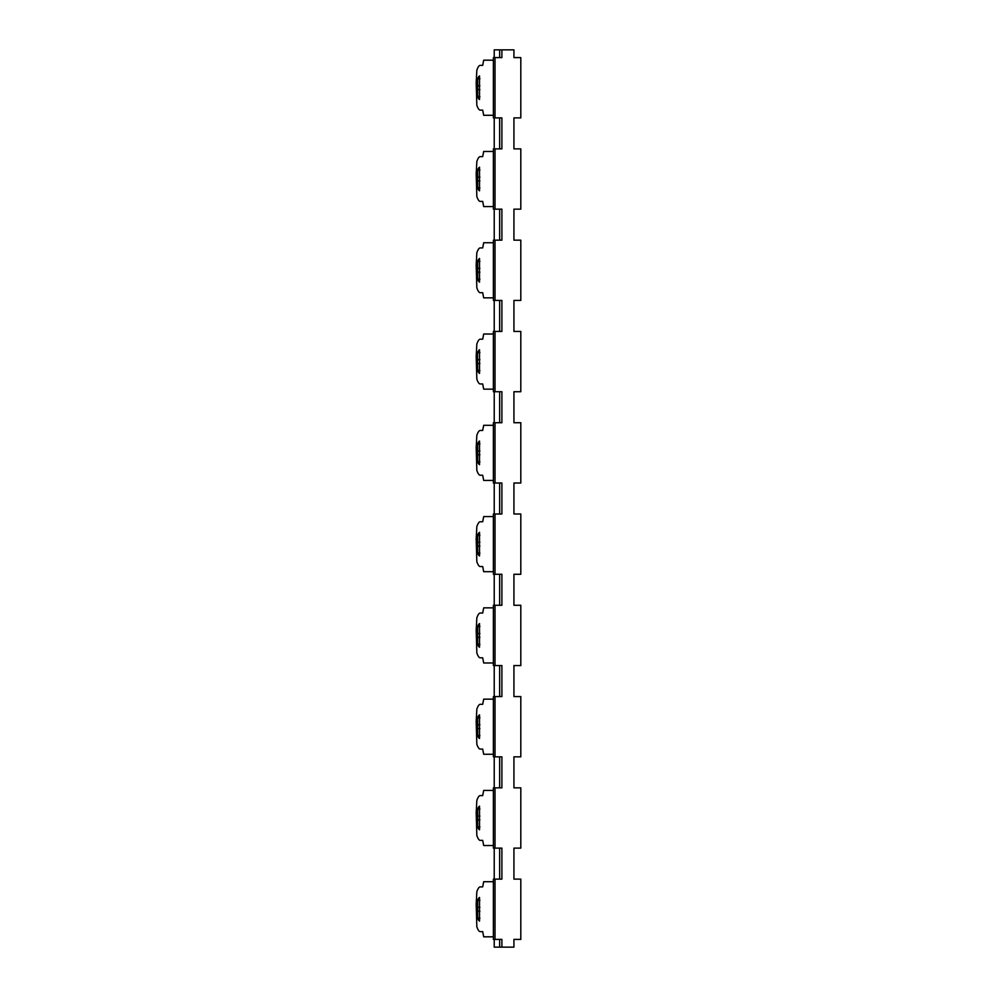 <?xml version="1.0" encoding="UTF-8"?>
<svg xmlns="http://www.w3.org/2000/svg" width="997" height="997" viewBox="0 0 997 997"><rect width="100%" height="100%" fill="white"/><g stroke="black" fill="none" stroke-linecap="round" stroke-linejoin="round"><path stroke-width="1.5" d="M480.255 886.869L482.685 886.869L480.255 886.869A440.898 23.081 -90 0 0 476.84 891.704L476.192 904.092L476.84 926.811A440.898 23.081 -90 0 0 480.255 931.647L482.685 931.647L483.695 936.819L493.39 936.819M493.39 881.709L483.695 881.709L482.685 886.869M494.225 848.123L494.225 879.117M482.685 840.371L480.255 840.371L482.685 840.371L483.695 845.531L493.39 845.531M480.255 795.594L482.685 795.594L480.255 795.594A440.898 23.081 -90 0 0 476.84 800.429L476.192 812.817L476.84 835.536A440.898 23.081 -90 0 0 480.255 840.371M493.39 790.422L483.695 790.422L482.685 795.594M494.225 756.835L494.225 787.842M477.663 352.377A430.567 22.532 90 0 1 479.52 349.748L479.52 373.414A430.567 22.532 90 0 1 477.663 370.784L477.476 352.826L479.819 352.377M494.225 939.398L494.225 947.15L499.634 947.15L499.634 939.398L499.634 947.15L501.89 947.15L501.89 939.398L495.011 939.398L495.011 879.117L501.89 879.117L501.89 848.123L495.011 848.123L495.011 787.842L501.89 787.842L501.89 756.835L495.011 756.835L495.011 696.567L501.89 696.567L501.89 665.56L495.011 665.56L495.011 605.279L501.89 605.279L501.89 574.284L495.011 574.284L495.011 514.003L501.89 514.003L501.89 482.997L495.011 482.997L495.011 422.716L501.89 422.716L501.89 391.721L495.011 391.721L495.011 331.44L501.89 331.44L501.89 300.433L495.011 300.433L495.011 240.165L501.89 240.165L501.89 209.158L495.011 209.158L495.011 148.877L501.89 148.877L501.89 117.883L495.011 117.883L495.011 57.602L501.89 57.602L501.89 49.85L499.634 49.85L499.634 57.602L499.634 49.85L494.225 49.85L494.225 57.602M499.634 117.883L499.634 148.877L499.634 117.883M499.634 209.158L499.634 240.165L499.634 209.158M499.634 300.433L499.634 331.44L499.634 300.433M499.634 391.721L499.634 422.716L499.634 391.721M499.634 482.997L499.634 514.003L499.634 482.997M499.634 574.284L499.634 605.279L499.634 574.284M499.634 665.56L499.634 696.567L499.634 665.56M499.634 756.835L499.634 787.842L499.634 756.835M499.634 848.123L499.634 879.117L499.634 848.123M493.39 699.146L483.695 699.146L482.685 704.306L480.255 704.306A440.898 23.081 -90 0 0 476.84 709.141L476.192 721.529L476.84 744.261A440.898 23.081 -90 0 0 480.255 749.083L482.685 749.083L483.695 754.255L493.39 754.255M494.225 665.56L494.225 696.567M493.39 607.858L483.695 607.858L482.685 613.03L480.255 613.03A440.898 23.081 -90 0 0 476.84 617.866L476.192 630.254L476.84 652.973A440.898 23.081 -90 0 0 480.255 657.808L482.685 657.808L483.695 662.98L493.39 662.98M494.225 574.284L494.225 605.279M493.39 516.583L483.695 516.583L482.685 521.755L480.255 521.755A440.898 23.081 -90 0 0 476.84 526.59L476.192 538.978L476.84 561.697A440.898 23.081 -90 0 0 480.255 566.533L482.685 566.533L483.695 571.692L493.39 571.692M494.225 514.003L494.225 482.997M493.39 480.417L483.695 480.417L482.685 475.245L480.255 475.245L482.685 475.245M493.39 425.308L483.695 425.308L482.685 430.467L480.255 430.467A440.898 23.081 -90 0 0 476.84 435.303L476.192 447.69L476.84 470.41A440.898 23.081 -90 0 0 480.255 475.245M494.225 391.721L494.225 422.716M493.39 334.02L483.695 334.02L482.685 339.192L480.255 339.192A440.898 23.081 -90 0 0 476.84 344.027L476.192 356.415L476.84 379.134A440.898 23.081 -90 0 0 480.255 383.97L482.685 383.97L483.695 389.142L493.39 389.142M494.225 300.433L494.225 331.44M493.39 242.745L483.695 242.745L482.685 247.917L480.255 247.917A440.898 23.081 -90 0 0 476.84 252.74L476.192 265.127L476.84 287.859A440.898 23.081 -90 0 0 480.255 292.694L482.685 292.694L483.695 297.854L493.39 297.854M494.225 209.158L494.225 240.165M493.39 151.469L483.695 151.469L482.685 156.629L480.255 156.629A440.898 23.081 -90 0 0 476.84 161.464L476.192 173.852L476.84 196.571A440.898 23.081 -90 0 0 480.255 201.406L482.685 201.406L483.695 206.578L493.39 206.578M494.225 117.883L494.225 148.877M493.39 60.181L483.695 60.181L482.685 65.353L480.255 65.353A440.898 23.081 -90 0 0 476.84 70.189L476.192 82.577L476.84 105.296A440.898 23.081 -90 0 0 480.255 110.131L482.685 110.131L483.695 115.291L493.39 115.291M479.52 258.472L479.52 282.126A430.567 22.532 90 0 1 477.663 279.509L477.663 261.089A430.567 22.532 90 0 1 479.52 258.472L479.545 258.472M479.52 167.197L479.52 190.851A430.567 22.532 90 0 1 477.663 188.221L477.663 169.814A430.567 22.532 90 0 1 479.52 167.197L479.545 167.197M479.52 75.909L479.52 99.563A430.567 22.532 90 0 1 477.663 96.946L477.663 78.539A430.567 22.532 90 0 1 479.52 75.909L479.545 75.909M477.663 462.072L477.663 443.653A430.567 22.532 90 0 1 479.52 441.035L479.52 464.689A430.567 22.532 90 0 1 477.663 462.072L479.819 462.072M479.52 532.311L479.52 555.965A430.567 22.532 90 0 1 477.663 553.347L477.663 534.928A430.567 22.532 90 0 1 479.52 532.311L479.545 532.311M479.52 806.149L479.52 829.803A430.567 22.532 90 0 1 477.663 827.186L477.663 808.779A430.567 22.532 90 0 1 479.52 806.149L479.545 806.149M479.52 623.586L479.52 647.252A430.567 22.532 90 0 1 477.663 644.623L477.663 626.216A430.567 22.532 90 0 1 479.52 623.586L479.545 623.586M479.52 714.874L479.52 738.528A430.567 22.532 90 0 1 477.663 735.911L477.663 717.491A430.567 22.532 90 0 1 479.52 714.874L479.545 714.874M477.663 918.461L477.663 900.054A430.567 22.532 90 0 1 479.52 897.437L479.52 921.091A430.567 22.532 90 0 1 477.663 918.461L479.819 918.461M482.685 931.647L480.255 931.647M480.255 65.353L482.685 65.353M482.685 110.131L480.255 110.131M480.255 156.629L482.685 156.629M482.685 201.406L480.255 201.406M480.255 247.917L482.685 247.917M482.685 292.694L480.255 292.694M480.255 339.192L482.685 339.192M482.685 383.97L480.255 383.97M480.255 430.467L482.685 430.467M480.255 521.755L482.685 521.755M482.685 566.533L480.255 566.533M480.255 613.03L482.685 613.03M482.685 657.808L480.255 657.808M480.255 704.306L482.685 704.306M482.685 749.083L480.255 749.083M501.89 947.15L513.929 947.15L513.929 939.398L520.808 939.398L520.808 879.117L513.929 879.117L513.929 848.123L520.808 848.123L520.808 787.842L513.929 787.842L513.929 756.835L520.808 756.835L520.808 696.567L513.929 696.567L513.929 665.56L520.808 665.56L520.808 605.279L513.929 605.279L513.929 574.284L520.808 574.284L520.808 514.003L513.929 514.003L513.929 482.997L520.808 482.997L520.808 422.716L513.929 422.716L513.929 391.721L520.808 391.721L520.808 331.44L513.929 331.44L513.929 300.433L520.808 300.433L520.808 240.165L513.929 240.165L513.929 209.158L520.808 209.158L520.808 148.877L513.929 148.877L513.929 117.883L520.808 117.883L520.808 57.602L513.929 57.602L513.929 49.85L501.89 49.85M495.011 939.398L493.39 939.398L493.39 879.117L495.011 879.117M495.011 422.716L493.39 422.716L493.39 482.997L495.011 482.997M495.011 848.123L493.39 848.123L493.39 787.842L495.011 787.842M495.011 756.835L493.39 756.835L493.39 696.567L495.011 696.567M495.011 665.56L493.39 665.56L493.39 605.279L495.011 605.279M495.011 514.003L493.39 514.003L493.39 574.284L495.011 574.284M495.011 391.721L493.39 391.721L493.39 331.44L495.011 331.44M495.011 57.602L493.39 57.602L493.39 117.883L495.011 117.883M495.011 209.158L493.39 209.158L493.39 148.877L495.011 148.877M495.011 300.433L493.39 300.433L493.39 240.165L495.011 240.165M479.831 352.826L477.476 352.826M477.164 359.668L479.893 359.668M479.893 363.494L477.164 363.494M477.476 370.336L479.831 370.336M479.819 370.784L477.663 370.784M477.663 261.089L479.819 261.089M479.831 261.55L477.476 261.55M477.164 268.392L479.893 268.392M479.893 272.206L477.164 272.206M477.476 279.048L479.831 279.048M479.819 279.509L477.663 279.509M477.663 169.814L479.819 169.814M479.831 170.263L477.476 170.263M477.164 177.117L479.893 177.117M479.893 180.931L477.164 180.931M477.476 187.772L479.831 187.772M479.819 188.221L477.663 188.221M477.663 78.539L479.819 78.539M479.831 78.987L477.476 78.987M477.164 85.829L479.893 85.829M479.893 89.643L477.164 89.643M477.476 96.497L479.831 96.497M479.819 96.946L477.663 96.946M477.476 461.611L479.831 461.611M477.663 443.653L479.819 443.653M479.831 444.114L477.476 444.114M477.164 450.956L479.893 450.956M479.893 454.769L477.164 454.769M477.663 534.928L479.819 534.928M479.831 535.389L477.476 535.389M477.164 542.231L479.893 542.231M479.893 546.044L477.164 546.044M477.476 552.886L479.831 552.886M479.819 553.347L477.663 553.347M477.663 808.779L479.819 808.779M479.831 809.228L477.476 809.228M477.164 816.069L479.893 816.069M479.893 819.883L477.164 819.883M477.476 826.737L479.831 826.737M479.819 827.186L477.663 827.186M477.663 626.216L479.819 626.216M479.831 626.664L477.476 626.664M477.164 633.506L479.893 633.506M479.893 637.332L477.164 637.332M477.476 644.174L479.831 644.174M479.819 644.623L477.663 644.623M477.663 717.491L479.819 717.491M479.831 717.952L477.476 717.952M477.164 724.794L479.893 724.794M479.893 728.608L477.164 728.608M477.476 735.45L479.831 735.45M479.819 735.911L477.663 735.911M477.476 918.013L479.831 918.013M477.663 900.054L479.819 900.054M479.831 900.503L477.476 900.503M477.164 907.357L479.893 907.357M479.893 911.171L477.164 911.171"/></g></svg>
